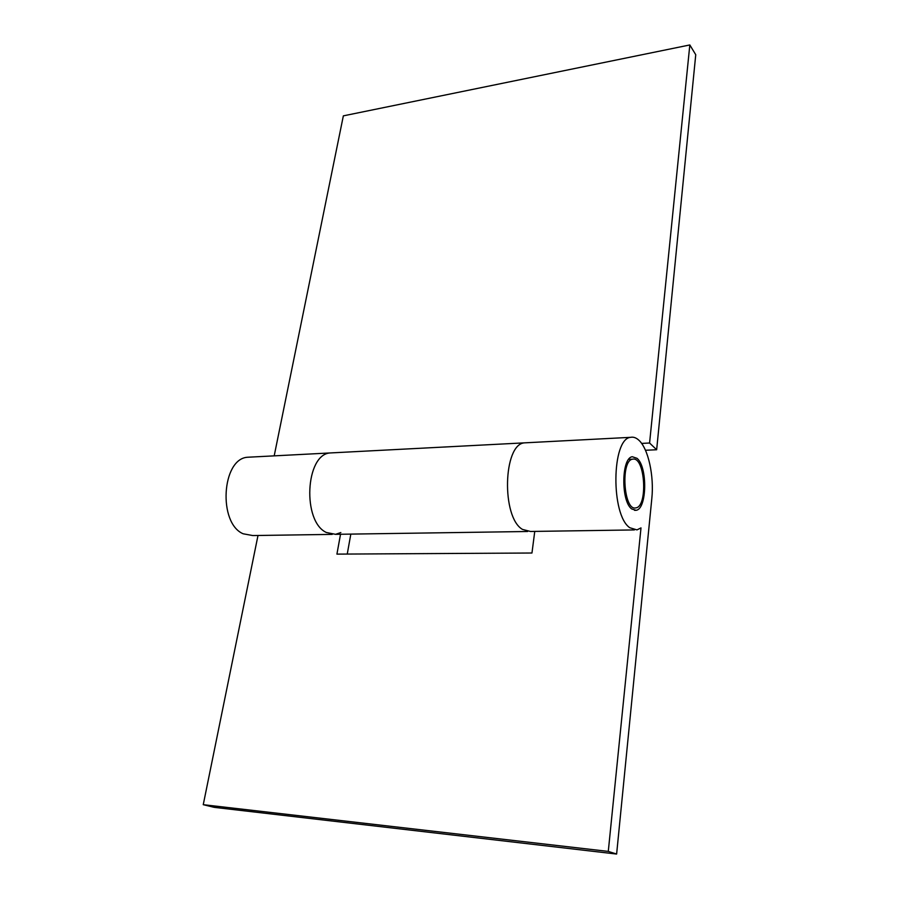 <?xml version="1.0" encoding="UTF-8"?>
<svg xmlns="http://www.w3.org/2000/svg" width="899" height="899" viewBox="0 0 899 899"><rect width="100%" height="100%" fill="white"/><g stroke="black" fill="none" stroke-linecap="round" stroke-linejoin="round"><path stroke-width="1.35" d="M522.499 529.421C501.327 517.386 503.159 444.32 524.353 442.859L527.151 442.724L524.353 442.859C503.159 444.32 501.327 517.386 522.499 529.421L530.477 531.466L522.499 529.421M333.181 452.793L329.944 452.961C305.413 454.613 302.12 521.521 326.359 532.489L335.563 534.332L326.359 532.489C302.12 521.521 305.413 454.613 329.944 452.961L333.181 452.793M689.825 44.95L695.747 54.727L656.652 449.747L649.584 443.016L689.825 44.95L343.351 115.859L274.195 455.86M656.652 449.747L645.46 450.264M641.628 443.409L649.584 443.016M250.787 457.074L247.394 457.254C221.727 458.962 217.906 523.274 243.191 533.792L252.81 535.557L332.225 534.388M340.833 532.556L335.563 534.332L527.589 531.5M631.761 508.98L636.054 510.306C647.033 509.25 647.741 466.795 637.031 458.333L632.345 456.748C621.366 457.591 620.782 501.35 631.761 508.98M638.908 440.263C636.177 437.712 633.402 436.745 630.57 437.341C611.59 438.678 610.691 515.105 629.806 527.735L636.975 529.893L640.998 527.893L608.286 851.409L616.624 854.05L651.809 498.63C654.225 476.009 648.303 448.702 638.908 440.263M258.002 535.478L203.253 804.684L214.243 807.358L616.624 854.05M534.759 531.399L531.961 553.009L336.923 554.121L340.53 534.264M608.286 851.409L203.253 804.684M350.824 534.107L347.25 554.065M633.143 459.086L632.548 459.175C620.411 460.445 623.636 510.935 635.672 507.913L635.919 507.868C647.965 506.485 645.156 457.288 633.143 459.086M630.57 437.341L247.394 457.254M636.054 510.306L634.57 510.34M634.391 529.927L530.477 531.466M632.548 459.175L628.716 459.344"/></g></svg>
